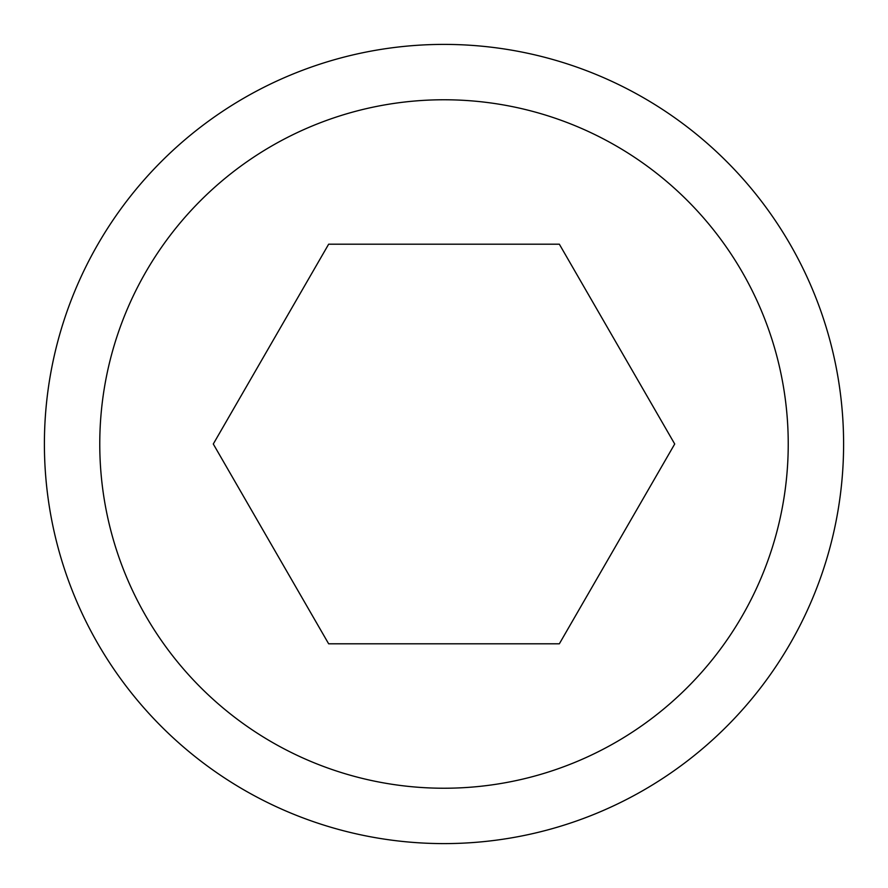 <?xml version="1.0" encoding="UTF-8"?>
<svg xmlns="http://www.w3.org/2000/svg" width="888" height="888" viewBox="0 0 888 888"><rect width="100%" height="100%" fill="white"/><g stroke="black" fill="none" stroke-linecap="round" stroke-linejoin="round"><path stroke-width="1.33" d="M843.6 444A399.6 399.6 0 0 0 444 44.4A399.6 399.6 0 0 0 44.4 444A399.6 399.6 0 0 0 444 843.6A399.6 399.6 0 0 0 843.6 444M788.233 444A344.233 344.233 0 0 0 444 99.767A344.233 344.233 0 0 0 99.767 444A344.233 344.233 0 0 0 444 788.233A344.233 344.233 0 0 0 788.233 444M213.287 444L328.649 244.2L559.351 244.2L674.714 444L559.351 643.8L328.649 643.8L213.287 444"/></g></svg>

